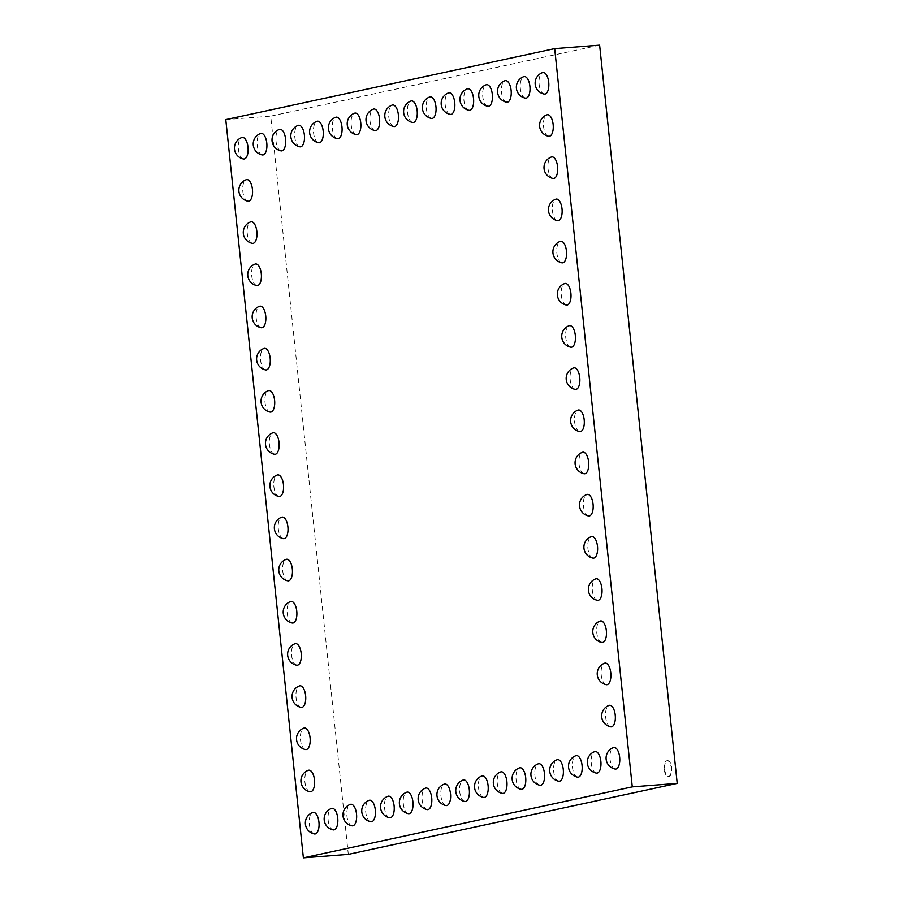 <?xml version="1.0" encoding="UTF-8"?>
<svg xmlns="http://www.w3.org/2000/svg" width="903" height="903" viewBox="0 0 903 903"><rect width="100%" height="100%" fill="white"/><g stroke="black" fill="none" stroke-linecap="round" stroke-linejoin="round"><path stroke-width="0.68" stroke-dasharray="4.51 3.39" d="M348.31 854.373L270.719 116.126L599.626 45.15M664.698 769.379A7.969 3.578 -94.4 0 0 668.83 776.557A7.969 3.578 -94.4 0 0 671.787 768.34A7.969 3.578 -94.4 0 0 667.599 760.676A7.969 3.578 -94.4 0 0 664.698 769.379M225.784 119.602L270.719 116.126M408.348 813.648A10.836 4.865 85.6 0 1 403.269 803.264A10.836 4.865 85.6 0 1 406.689 792.224M445.935 805.544A10.836 4.865 85.6 0 1 440.856 795.148A10.836 4.865 85.6 0 1 444.287 784.109M427.142 809.596A10.836 4.865 85.6 0 1 422.062 799.211A10.836 4.865 85.6 0 1 425.482 788.161M374.993 130.574A10.836 4.865 85.6 0 1 369.914 120.189A10.836 4.865 85.6 0 1 373.345 109.139M356.2 134.626A10.836 4.865 85.6 0 1 351.12 124.242A10.836 4.865 85.6 0 1 354.54 113.202M337.406 138.69A10.836 4.865 85.6 0 1 332.327 128.294A10.836 4.865 85.6 0 1 335.747 117.255M393.798 126.522A10.836 4.865 85.6 0 1 388.708 116.126A10.836 4.865 85.6 0 1 392.139 105.087M464.74 801.48A10.836 4.865 85.6 0 1 459.65 791.096A10.836 4.865 85.6 0 1 463.081 780.057M483.534 797.428A10.836 4.865 85.6 0 1 478.443 787.044A10.836 4.865 85.6 0 1 481.875 775.993M412.592 122.458A10.836 4.865 85.6 0 1 407.501 112.074A10.836 4.865 85.6 0 1 410.933 101.034M431.386 118.406A10.836 4.865 85.6 0 1 426.306 108.021A10.836 4.865 85.6 0 1 429.726 96.971M502.328 793.376A10.836 4.865 85.6 0 1 497.248 782.991A10.836 4.865 85.6 0 1 500.668 771.941M596.296 773.092A10.836 4.865 85.6 0 1 591.217 762.708A10.836 4.865 85.6 0 1 594.637 751.657M577.502 777.144A10.836 4.865 85.6 0 1 572.423 766.76A10.836 4.865 85.6 0 1 575.843 755.721M506.56 102.186A10.836 4.865 85.6 0 1 501.481 91.801A10.836 4.865 85.6 0 1 504.901 80.751M525.354 98.122A10.836 4.865 85.6 0 1 520.275 87.738A10.836 4.865 85.6 0 1 523.695 76.699M468.973 110.29A10.836 4.865 85.6 0 1 463.894 99.906A10.836 4.865 85.6 0 1 467.314 88.866M487.767 106.238A10.836 4.865 85.6 0 1 482.687 95.853A10.836 4.865 85.6 0 1 486.107 84.803M558.709 781.208A10.836 4.865 85.6 0 1 553.629 770.823A10.836 4.865 85.6 0 1 557.049 759.773M539.915 785.26A10.836 4.865 85.6 0 1 534.836 774.876A10.836 4.865 85.6 0 1 538.256 763.825M521.121 789.312A10.836 4.865 85.6 0 1 516.042 778.928A10.836 4.865 85.6 0 1 519.462 767.889M450.179 114.354A10.836 4.865 85.6 0 1 445.1 103.969A10.836 4.865 85.6 0 1 448.52 92.919M247.873 201.155A10.836 4.865 85.6 0 1 242.783 190.759A10.836 4.865 85.6 0 1 246.214 179.72M252.298 243.336A10.836 4.865 85.6 0 1 247.219 232.951A10.836 4.865 85.6 0 1 250.639 221.901M256.734 285.517A10.836 4.865 85.6 0 1 251.655 275.133A10.836 4.865 85.6 0 1 255.075 264.094M265.606 369.891A10.836 4.865 85.6 0 1 260.515 359.507A10.836 4.865 85.6 0 1 263.947 348.456M261.17 327.71A10.836 4.865 85.6 0 1 256.091 317.314A10.836 4.865 85.6 0 1 259.511 306.275M292.211 623.002A10.836 4.865 85.6 0 1 287.12 612.618A10.836 4.865 85.6 0 1 290.552 601.567M283.339 538.628A10.836 4.865 85.6 0 1 278.259 528.244A10.836 4.865 85.6 0 1 281.68 517.205M287.775 580.821A10.836 4.865 85.6 0 1 282.684 570.436A10.836 4.865 85.6 0 1 286.116 559.386M270.042 412.073A10.836 4.865 85.6 0 1 264.951 401.688A10.836 4.865 85.6 0 1 268.383 390.649M274.467 454.265A10.836 4.865 85.6 0 1 269.387 443.881A10.836 4.865 85.6 0 1 272.808 432.83M278.903 496.447A10.836 4.865 85.6 0 1 273.823 486.062A10.836 4.865 85.6 0 1 277.244 475.012M318.612 142.742A10.836 4.865 85.6 0 1 313.533 132.357A10.836 4.865 85.6 0 1 316.953 121.307M299.819 146.794A10.836 4.865 85.6 0 1 294.739 136.409A10.836 4.865 85.6 0 1 298.159 125.37M281.025 150.857A10.836 4.865 85.6 0 1 275.946 140.462A10.836 4.865 85.6 0 1 279.366 129.422M243.438 158.962A10.836 4.865 85.6 0 1 238.347 148.577A10.836 4.865 85.6 0 1 241.778 137.538M262.231 154.91A10.836 4.865 85.6 0 1 257.141 144.525A10.836 4.865 85.6 0 1 260.572 133.475M370.761 821.764A10.836 4.865 85.6 0 1 365.681 811.379A10.836 4.865 85.6 0 1 369.101 800.329M351.967 825.816A10.836 4.865 85.6 0 1 346.887 815.432A10.836 4.865 85.6 0 1 350.308 804.392M309.943 791.75A10.836 4.865 85.6 0 1 304.864 781.355A10.836 4.865 85.6 0 1 308.284 770.315M314.379 833.932A10.836 4.865 85.6 0 1 309.289 823.547A10.836 4.865 85.6 0 1 312.72 812.497M333.173 829.88A10.836 4.865 85.6 0 1 328.082 819.484A10.836 4.865 85.6 0 1 331.514 808.445M296.635 665.195A10.836 4.865 85.6 0 1 291.556 654.799A10.836 4.865 85.6 0 1 294.976 643.76M305.507 749.558A10.836 4.865 85.6 0 1 300.428 739.173A10.836 4.865 85.6 0 1 303.848 728.134M301.071 707.376A10.836 4.865 85.6 0 1 295.992 696.992A10.836 4.865 85.6 0 1 299.412 685.941M389.554 817.712A10.836 4.865 85.6 0 1 384.475 807.316A10.836 4.865 85.6 0 1 387.895 796.277M615.101 769.04A10.836 4.865 85.6 0 1 610.01 758.655A10.836 4.865 85.6 0 1 613.442 747.605M610.665 726.847A10.836 4.865 85.6 0 1 605.574 716.463A10.836 4.865 85.6 0 1 609.006 705.424M606.229 684.666A10.836 4.865 85.6 0 1 601.15 674.281A10.836 4.865 85.6 0 1 604.57 663.231M601.793 642.485A10.836 4.865 85.6 0 1 596.714 632.1A10.836 4.865 85.6 0 1 600.134 621.05M597.357 600.292A10.836 4.865 85.6 0 1 592.278 589.907A10.836 4.865 85.6 0 1 595.698 578.868M575.188 389.374A10.836 4.865 85.6 0 1 570.109 378.978A10.836 4.865 85.6 0 1 573.529 367.939M579.624 431.555A10.836 4.865 85.6 0 1 574.545 421.17A10.836 4.865 85.6 0 1 577.965 410.12M588.496 515.929A10.836 4.865 85.6 0 1 583.406 505.533A10.836 4.865 85.6 0 1 586.837 494.494M584.06 473.736A10.836 4.865 85.6 0 1 578.981 463.352A10.836 4.865 85.6 0 1 582.401 452.313M592.921 558.11A10.836 4.865 85.6 0 1 587.842 547.726A10.836 4.865 85.6 0 1 591.262 536.675M544.159 94.07A10.836 4.865 85.6 0 1 539.068 83.686A10.836 4.865 85.6 0 1 542.5 72.635M548.584 136.251A10.836 4.865 85.6 0 1 543.504 125.867A10.836 4.865 85.6 0 1 546.925 114.828M553.02 178.444A10.836 4.865 85.6 0 1 547.94 168.06A10.836 4.865 85.6 0 1 551.361 157.009M566.328 305A10.836 4.865 85.6 0 1 561.237 294.615A10.836 4.865 85.6 0 1 564.668 283.565M557.456 220.625A10.836 4.865 85.6 0 1 552.376 210.241A10.836 4.865 85.6 0 1 555.796 199.191M561.892 262.807A10.836 4.865 85.6 0 1 556.801 252.422A10.836 4.865 85.6 0 1 560.232 241.383M570.752 347.181A10.836 4.865 85.6 0 1 565.673 336.796A10.836 4.865 85.6 0 1 569.093 325.746M664.224 769.412A7.969 3.578 85.6 0 1 667.125 760.71A7.969 3.578 85.6 0 1 671.313 768.385A7.969 3.578 85.6 0 1 668.355 776.603A7.969 3.578 85.6 0 1 664.224 769.412"/><path stroke-width="1.35" d="M554.69 48.627L632.281 786.874L677.216 783.398L599.626 45.15L554.69 48.627L225.784 119.602L303.374 857.85L348.31 854.373L677.216 783.398M632.281 786.874L303.374 857.85M412.908 801.853A10.836 4.865 85.6 0 1 408.348 813.648A11.152 11.152 0 0 1 406.689 792.224A10.836 4.865 85.6 0 1 412.908 801.853M450.507 793.748A10.836 4.865 85.6 0 1 445.935 805.544A11.152 11.152 0 0 1 444.287 784.109A10.836 4.865 85.6 0 1 450.507 793.748M431.702 797.8A10.836 4.865 85.6 0 1 427.142 809.596A11.152 11.152 0 0 1 425.482 788.161A10.836 4.865 85.6 0 1 431.702 797.8M379.565 118.778A10.836 4.865 85.6 0 1 374.993 130.574A11.152 11.152 0 0 1 373.345 109.139A10.836 4.865 85.6 0 1 379.565 118.778M360.76 122.831A10.836 4.865 85.6 0 1 356.2 134.626A11.152 11.152 0 0 1 354.54 113.202A10.836 4.865 85.6 0 1 360.76 122.831M341.966 126.894A10.836 4.865 85.6 0 1 337.406 138.69A11.152 11.152 0 0 1 335.747 117.255A10.836 4.865 85.6 0 1 341.966 126.894M398.358 114.726A10.836 4.865 85.6 0 1 393.798 126.522A11.152 11.152 0 0 1 392.139 105.087A10.836 4.865 85.6 0 1 398.358 114.726M469.3 789.685A10.836 4.865 85.6 0 1 464.74 801.48A11.152 11.152 0 0 1 463.081 780.057A10.836 4.865 85.6 0 1 469.3 789.685M488.094 785.633A10.836 4.865 85.6 0 1 483.534 797.428A11.152 11.152 0 0 1 481.875 775.993A10.836 4.865 85.6 0 1 488.094 785.633M417.152 110.663A10.836 4.865 85.6 0 1 412.592 122.458A11.152 11.152 0 0 1 410.933 101.034A10.836 4.865 85.6 0 1 417.152 110.663M435.946 106.61A10.836 4.865 85.6 0 1 431.386 118.406A11.152 11.152 0 0 1 429.726 96.971A10.836 4.865 85.6 0 1 435.946 106.61M506.888 781.58A10.836 4.865 85.6 0 1 502.328 793.376A11.152 11.152 0 0 1 500.668 771.941A10.836 4.865 85.6 0 1 506.888 781.58M600.856 761.297A10.836 4.865 85.6 0 1 596.296 773.092A11.152 11.152 0 0 1 594.637 751.657A10.836 4.865 85.6 0 1 600.856 761.297M582.063 765.349A10.836 4.865 85.6 0 1 577.502 777.144A11.152 11.152 0 0 1 575.843 755.721A10.836 4.865 85.6 0 1 582.063 765.349M511.121 90.39A10.836 4.865 85.6 0 1 506.56 102.186A11.152 11.152 0 0 1 504.901 80.751A10.836 4.865 85.6 0 1 511.121 90.39M529.914 86.327A10.836 4.865 85.6 0 1 525.354 98.122A11.152 11.152 0 0 1 523.695 76.699A10.836 4.865 85.6 0 1 529.914 86.327M473.533 98.495A10.836 4.865 85.6 0 1 468.973 110.29A11.152 11.152 0 0 1 467.314 88.866A10.836 4.865 85.6 0 1 473.533 98.495M492.327 94.443A10.836 4.865 85.6 0 1 487.767 106.238A11.152 11.152 0 0 1 486.107 84.803A10.836 4.865 85.6 0 1 492.327 94.443M563.269 769.412A10.836 4.865 85.6 0 1 558.709 781.208A11.152 11.152 0 0 1 557.049 759.773A10.836 4.865 85.6 0 1 563.269 769.412M544.475 773.465A10.836 4.865 85.6 0 1 539.915 785.26A11.152 11.152 0 0 1 538.256 763.825A10.836 4.865 85.6 0 1 544.475 773.465M525.681 777.517A10.836 4.865 85.6 0 1 521.121 789.312A11.152 11.152 0 0 1 519.462 767.889A10.836 4.865 85.6 0 1 525.681 777.517M454.74 102.558A10.836 4.865 85.6 0 1 450.179 114.354A11.152 11.152 0 0 1 448.52 92.919A10.836 4.865 85.6 0 1 454.74 102.558M252.434 189.359A10.836 4.865 85.6 0 1 247.873 201.155A11.152 11.152 0 0 1 246.214 179.72A10.836 4.865 85.6 0 1 252.434 189.359M256.858 231.54A10.836 4.865 85.6 0 1 252.298 243.336A11.152 11.152 0 0 1 250.639 221.901A10.836 4.865 85.6 0 1 256.858 231.54M261.294 273.722A10.836 4.865 85.6 0 1 256.734 285.517A11.152 11.152 0 0 1 255.075 264.094A10.836 4.865 85.6 0 1 261.294 273.722M270.166 358.096A10.836 4.865 85.6 0 1 265.606 369.891A11.152 11.152 0 0 1 263.947 348.456A10.836 4.865 85.6 0 1 270.166 358.096M265.73 315.915A10.836 4.865 85.6 0 1 261.17 327.71A11.152 11.152 0 0 1 259.511 306.275A10.836 4.865 85.6 0 1 265.73 315.915M296.771 611.207A10.836 4.865 85.6 0 1 292.211 623.002A11.152 11.152 0 0 1 290.552 601.567A10.836 4.865 85.6 0 1 296.771 611.207M287.899 526.833A10.836 4.865 85.6 0 1 283.339 538.628A11.152 11.152 0 0 1 281.68 517.205A10.836 4.865 85.6 0 1 287.899 526.833M292.335 569.025A10.836 4.865 85.6 0 1 287.775 580.821A11.152 11.152 0 0 1 286.116 559.386A10.836 4.865 85.6 0 1 292.335 569.025M274.602 400.277A10.836 4.865 85.6 0 1 270.042 412.073A11.152 11.152 0 0 1 268.383 390.649A10.836 4.865 85.6 0 1 274.602 400.277M279.027 442.47A10.836 4.865 85.6 0 1 274.467 454.265A11.152 11.152 0 0 1 272.808 432.83A10.836 4.865 85.6 0 1 279.027 442.47M283.463 484.651A10.836 4.865 85.6 0 1 278.903 496.447A11.152 11.152 0 0 1 277.244 475.012A10.836 4.865 85.6 0 1 283.463 484.651M323.172 130.946A10.836 4.865 85.6 0 1 318.612 142.742A11.152 11.152 0 0 1 316.953 121.307A10.836 4.865 85.6 0 1 323.172 130.946M304.379 134.998A10.836 4.865 85.6 0 1 299.819 146.794A11.152 11.152 0 0 1 298.159 125.37A10.836 4.865 85.6 0 1 304.379 134.998M285.585 139.062A10.836 4.865 85.6 0 1 281.025 150.857A11.152 11.152 0 0 1 279.366 129.422A10.836 4.865 85.6 0 1 285.585 139.062M247.998 147.166A10.836 4.865 85.6 0 1 243.438 158.962A11.152 11.152 0 0 1 241.778 137.538A10.836 4.865 85.6 0 1 247.998 147.166M266.791 143.114A10.836 4.865 85.6 0 1 262.231 154.91A11.152 11.152 0 0 1 260.572 133.475A10.836 4.865 85.6 0 1 266.791 143.114M375.321 809.968A10.836 4.865 85.6 0 1 370.761 821.764A11.152 11.152 0 0 1 369.101 800.329A10.836 4.865 85.6 0 1 375.321 809.968M356.527 814.021A10.836 4.865 85.6 0 1 351.967 825.816A11.152 11.152 0 0 1 350.308 804.392A10.836 4.865 85.6 0 1 356.527 814.021M314.504 779.955A10.836 4.865 85.6 0 1 309.943 791.75A11.152 11.152 0 0 1 308.284 770.315A10.836 4.865 85.6 0 1 314.504 779.955M318.94 822.136A10.836 4.865 85.6 0 1 314.379 833.932A11.152 11.152 0 0 1 312.72 812.497A10.836 4.865 85.6 0 1 318.94 822.136M337.733 818.084A10.836 4.865 85.6 0 1 333.173 829.88A11.152 11.152 0 0 1 331.514 808.445A10.836 4.865 85.6 0 1 337.733 818.084M301.196 653.388A10.836 4.865 85.6 0 1 296.635 665.195A11.152 11.152 0 0 1 294.976 643.76A10.836 4.865 85.6 0 1 301.196 653.388M310.068 737.762A10.836 4.865 85.6 0 1 305.507 749.558A11.152 11.152 0 0 1 303.848 728.134A10.836 4.865 85.6 0 1 310.068 737.762M305.632 695.581A10.836 4.865 85.6 0 1 301.071 707.376A11.152 11.152 0 0 1 299.412 685.941A10.836 4.865 85.6 0 1 305.632 695.581M394.114 805.916A10.836 4.865 85.6 0 1 389.554 817.712A11.152 11.152 0 0 1 387.895 796.277A10.836 4.865 85.6 0 1 394.114 805.916M619.661 757.245A10.836 4.865 85.6 0 1 615.101 769.04A11.152 11.152 0 0 1 613.442 747.605A10.836 4.865 85.6 0 1 619.661 757.245M615.225 715.052A10.836 4.865 85.6 0 1 610.665 726.847A11.152 11.152 0 0 1 609.006 705.424A10.836 4.865 85.6 0 1 615.225 715.052M610.789 672.87A10.836 4.865 85.6 0 1 606.229 684.666A11.152 11.152 0 0 1 604.57 663.231A10.836 4.865 85.6 0 1 610.789 672.87M606.353 630.689A10.836 4.865 85.6 0 1 601.793 642.485A11.152 11.152 0 0 1 600.134 621.05A10.836 4.865 85.6 0 1 606.353 630.689M601.917 588.496A10.836 4.865 85.6 0 1 597.357 600.292A11.152 11.152 0 0 1 595.698 578.868A10.836 4.865 85.6 0 1 601.917 588.496M579.749 377.567A10.836 4.865 85.6 0 1 575.188 389.374A11.152 11.152 0 0 1 573.529 367.939A10.836 4.865 85.6 0 1 579.749 377.567M584.185 419.76A10.836 4.865 85.6 0 1 579.624 431.555A11.152 11.152 0 0 1 577.965 410.12A10.836 4.865 85.6 0 1 584.185 419.76M593.057 504.134A10.836 4.865 85.6 0 1 588.496 515.929A11.152 11.152 0 0 1 586.837 494.494A10.836 4.865 85.6 0 1 593.057 504.134M588.621 461.941A10.836 4.865 85.6 0 1 584.06 473.736A11.152 11.152 0 0 1 582.401 452.313A10.836 4.865 85.6 0 1 588.621 461.941M597.481 546.315A10.836 4.865 85.6 0 1 592.921 558.11A11.152 11.152 0 0 1 591.262 536.675A10.836 4.865 85.6 0 1 597.481 546.315M548.719 82.275A10.836 4.865 85.6 0 1 544.159 94.07A11.152 11.152 0 0 1 542.5 72.635A10.836 4.865 85.6 0 1 548.719 82.275M553.144 124.456A10.836 4.865 85.6 0 1 548.584 136.251A11.152 11.152 0 0 1 546.925 114.828A10.836 4.865 85.6 0 1 553.144 124.456M557.58 166.649A10.836 4.865 85.6 0 1 553.02 178.444A11.152 11.152 0 0 1 551.361 157.009A10.836 4.865 85.6 0 1 557.58 166.649M570.888 293.204A10.836 4.865 85.6 0 1 566.328 305A11.152 11.152 0 0 1 564.668 283.565A10.836 4.865 85.6 0 1 570.888 293.204M562.016 208.83A10.836 4.865 85.6 0 1 557.456 220.625A11.152 11.152 0 0 1 555.796 199.191A10.836 4.865 85.6 0 1 562.016 208.83M566.452 251.011A10.836 4.865 85.6 0 1 561.892 262.807A11.152 11.152 0 0 1 560.232 241.383A10.836 4.865 85.6 0 1 566.452 251.011M575.313 335.385A10.836 4.865 85.6 0 1 570.752 347.181A11.152 11.152 0 0 1 569.093 325.746A10.836 4.865 85.6 0 1 575.313 335.385"/></g></svg>
